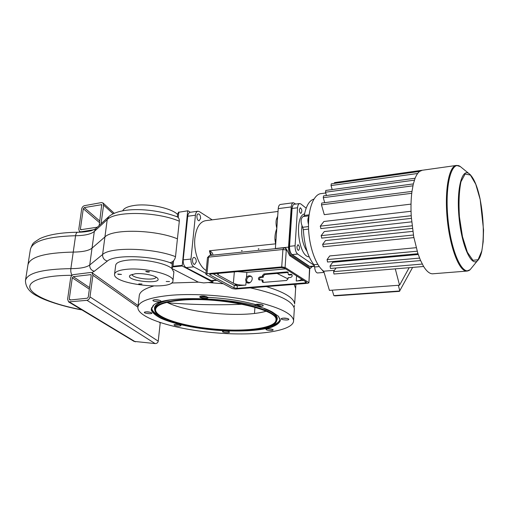 <?xml version="1.0" encoding="UTF-8"?>
<svg xmlns="http://www.w3.org/2000/svg" width="509" height="509" viewBox="0 0 509 509"><rect width="100%" height="100%" fill="white"/><g stroke="black" fill="none" stroke-linecap="round" stroke-linejoin="round"><path stroke-width="0.76" d="M179.308 221.218C179.442 218.985 178.678 217.496 177.005 216.739C155.665 208.703 121.759 205.98 108.92 216.51L107.221 219.602C115.085 210.809 157.326 211.617 179.308 221.218L175.516 256.657C174.822 260.067 172.984 262.065 170.006 262.657L172.233 264.056M25.526 280.115L27.919 265.017C29.624 257.039 44.728 252.731 73.239 252.082C82.541 251.993 88.808 250.676 92.034 248.131L104.924 236.946C112.756 228.649 155.258 229.616 177.425 238.823C155.258 229.616 112.756 228.649 104.924 236.946L107.221 219.602L94.311 231.455L95.959 228.477L108.5 216.898M277.081 273.416L288.024 278.919L277.081 273.416M266.366 286.599C284.556 292.23 293.986 298.019 294.647 303.962L295.646 288.336L294.119 284.397L295.646 288.336L295.551 289.863L295.907 284.257M242.322 304.242C218.514 305.235 193.751 304.776 168.046 302.868C193.751 304.776 218.514 305.235 242.322 304.242M27.919 265.017C29.624 257.039 44.728 252.731 73.239 252.082C82.541 251.993 88.808 250.676 92.034 248.131L104.924 236.946L102.595 254.513C110.402 246.712 153.158 247.845 175.516 256.657M172.43 262.237L172.004 262.008M269.509 312.507C255.938 305.158 221.504 299.101 193.318 299.445C165.037 299.731 149.805 306.043 156.218 313.048C168.549 329.043 264.196 336.907 275.509 322.859C278.378 319.722 276.374 316.274 269.509 312.507M182.387 300.132C164.903 301.684 155.958 304.91 155.538 309.803C155.608 317.921 184.939 326.797 216.249 329.31C247.565 331.944 276.457 327.86 275.973 319.703C277.971 309.447 220.333 296.741 182.387 300.132M171.889 295.188C149.71 297.269 138.365 301.411 137.863 307.608C137.977 318.297 176.248 329.698 216.37 332.911C256.504 336.296 294.215 331.143 293.598 320.416C292.268 313.455 278.665 306.991 252.795 301.01C227.784 295.653 195.284 293.33 171.889 295.188M272.779 312.303C248.996 297.88 162.034 293.47 152.897 305.896L151.192 309.905C152.356 312.768 155.703 315.612 161.213 318.43C173.779 323.94 194.591 328.311 216.28 330.22C237.964 331.874 258.591 330.914 270.852 327.446C276.209 325.518 279.371 323.209 280.351 320.524L278.366 316.216L272.779 312.303M144.371 312.227C143.411 313.474 153.145 314.39 151.822 312.927C149.366 311.782 146.904 311.533 144.422 312.17L144.371 312.227M154.609 299.725L153.037 300.138C151.491 301.544 162.365 302.639 160.844 300.927C159.578 300.068 157.504 299.667 154.609 299.725M204.809 296.257C202.347 295.964 200.705 296.079 199.884 296.613C198.281 298.159 209.6 299.127 207.907 297.301L204.809 296.257M262.689 305.006C259.705 304.019 257.185 303.924 255.136 304.726C253.647 306.253 264.75 307.003 263.051 305.26L262.689 305.006M288.737 319.563L288.813 319.054C286.217 317.966 283.698 317.813 281.261 318.596C280.096 319.62 287.464 320.575 288.737 319.563M271.246 330.481C272.773 330.379 273.384 330.112 273.091 329.692C270.642 328.68 268.262 328.521 265.94 329.208C266.08 330.023 267.849 330.443 271.246 330.481M225.15 332.555C228.121 332.835 229.565 332.644 229.476 331.976C227.129 330.977 224.806 330.793 222.522 331.423C222.306 331.862 223.184 332.243 225.15 332.555M174.542 325.404C178.195 326.314 180.364 326.307 181.045 325.391C178.691 324.341 176.343 324.125 174.002 324.729L174.542 325.404M153.75 305.203L151.37 309.109C151.44 317.832 182.877 327.319 216.293 329.997C249.722 332.816 280.688 328.458 280.173 319.697L278.506 316.356M274.854 323.476L275.719 322.687L276.985 319.557C276.794 317.222 274.37 314.797 269.706 312.297C257.179 305.553 227.192 299.769 200.209 299.228C173.181 298.643 154.399 303.269 154.564 309.491L156.078 312.882M166.977 302.371C188.629 313.226 243.041 318.068 266.092 311.247M198.631 282.158L171.431 283.017M153.489 286.071C144.111 288.724 139.358 292.045 139.231 296.028L137.964 306.762M294.253 310.197L294.342 308.785C293.019 301.08 278.347 294.113 250.333 287.871M223.336 283.755L208.143 282.533M175.446 324.373L179.741 324.799M223.966 331.054L228.159 331.41M267.352 328.808L271.793 329.132M282.641 318.15L287.56 318.494M256.491 304.261L261.849 304.675M201.24 296.168L206.718 296.683M154.424 299.737L159.622 300.297M145.841 311.807L150.549 312.316M101.075 223.756L103.588 205.082L102.996 202.97L101.482 202.569L84.507 205.655C83.024 206.107 82.076 207.227 81.669 209.008L78.793 229.247L79.487 231.506L80.81 231.818L94.038 229.699M99.198 225.487L101.717 204.675L84.233 207.596L83.285 208.715L80.416 228.98L80.645 229.731L97.334 227.211M92.905 275.261L89.985 296.9C89.559 298.828 88.566 299.966 86.994 300.329L68.6 301.894L67.608 299.241L70.643 277.984C71.063 276.126 72.03 275 73.544 274.618L90.78 272.468L92.046 272.76L92.905 275.261L137.901 307.15M160.246 322.636L158.235 341.17C157.879 342.754 156.829 343.556 155.086 343.575L134.064 341.386M69.262 299.069L72.284 277.787L73.251 276.661L90.92 274.631L91.206 275.471L88.28 297.078L87.281 298.223L69.937 300.017L69.262 299.069L70.694 299.941M177.577 214.474C171.59 208.098 148.234 203.193 134.001 205.496C127.606 206.495 123.846 208.276 122.726 210.841M126.105 269.356C144.251 267.206 174.199 274.637 172.952 280.65C174.033 291.008 113.259 284.556 114.531 274.37C114.811 271.863 118.673 270.19 126.105 269.356M166.214 281.49L169.535 281.534L166.214 281.49M146.128 271.666C147.788 272.188 148.927 272.207 149.544 271.717L145.765 271.316L146.128 271.666M118.158 274.37L121.486 274.44L117.77 274.014L118.158 274.37M138.741 283.92L141.979 283.984L138.741 283.92M135.311 273.753C142.889 272.913 155.404 275.445 157.542 278.207C163.504 285.04 123.948 280.809 130.113 275.254L135.311 273.753M114.576 274.001L115.67 265.424C115.963 262.829 119.819 261.092 127.231 260.207C141.674 258.464 165.559 262.949 171.762 268.415M171.864 268.498L173.855 272.207M156.015 277.068C155.773 281.159 131.468 278.398 132.092 274.332L132.092 274.319M187.948 210.764L178.812 212.234L187.948 210.764L190.315 212.253C188.922 212.507 188.063 213.837 187.738 216.236L183.202 259.857C183.043 263.56 183.978 266.137 186.014 267.594L211.623 280.783M187.656 211.038L182.197 265.978L212.762 282.139L213.144 280.65M178.812 212.234L178.239 217.572M173.601 260.754L173.009 266.277L181.987 265.393M173.009 266.277L172.844 266.894L182.197 265.978M172.481 261.715L171.762 268.44L172.844 266.894M171.762 268.44L198.249 282.101L203.702 282.909L212.762 282.139M178.735 212.018L177.641 213.869L177.317 216.879M309.287 268.326L308.289 268.065L289.64 255.582L287.241 250.638L286.281 250.046L285.498 248.233L283.844 247.794L282.928 249.505L208.582 257.121L206.998 273.734L205.891 274.211L206.253 274.599L232.365 288.597L235.457 289.055L307.576 283.328L308.918 282.781L309.529 268.307M247.552 282.94L246.566 280.217C247.209 277.38 248.774 276.12 251.268 276.432M259.533 280.058C259.087 278.76 259.533 277.889 260.869 277.443L263.287 277.24L263.369 276.069L264.826 274.485L288.228 272.461M263.14 282.4L263.045 280.389L262.129 279.855L259.005 279.905C258.018 278.62 258.33 277.621 259.953 276.902L262.364 276.692L262.453 275.522L263.91 273.937L287.121 271.901L287.859 272.08L288.323 274.459L291.638 274.44C292.605 275.757 292.261 276.769 290.62 277.462L288.113 277.672L288.03 278.868L286.542 280.478L263.274 282.393L262.612 282.247L262.04 281.032L262.129 279.855M288.323 274.459L289.207 275.019L292.001 274.809M246.464 277.45C247.794 275.84 249.251 275.394 250.829 276.113C254.392 277.959 250.466 284.849 247.062 282.73L246.108 281.814L245.612 279.676L246.464 277.45L246.878 272.379L285.683 268.892M213.118 273.842L234.223 285.326L237.321 285.791L245.841 285.097C240.795 285.339 236.64 284.716 233.376 283.22L218.272 274.962L216.891 273.498M237.105 288.336L305.285 282.896L306.622 282.349L284.569 268.186L281.203 267.658L210.739 274.058L209.619 274.536L209.982 274.917L234.006 287.871L237.105 288.336L237.321 285.791M296.575 275.821L296.244 280.993L303.739 280.383M262.364 276.692L263.287 277.24M295.729 204.064L293.407 202.747C292.204 202.976 291.479 204.376 291.243 206.94L288.533 247.139C288.463 251.071 289.322 253.838 291.11 255.435L309.72 267.938L310.573 268.211L312.259 266.544M285.091 267.441L281.719 266.913L282.928 249.505L286.281 250.046L285.091 267.441L308.683 282.501M206.998 273.734L281.719 266.913M237.557 271.621L246.878 272.379M302.97 279.893L301.245 279.511L301.513 278.964M296.244 280.993C298.815 280.764 300.482 280.268 301.245 279.511M235.094 284.576L237.124 284.957L235.094 284.576M277.691 216.166L276.438 219.194C275.795 221.65 275.916 224.73 276.813 228.42C275.356 232.454 274.739 236.214 274.955 239.701L276.005 239.599M278.035 211.458L205.776 220.658C199.942 221.663 196.315 227.428 194.902 237.964C193.407 251.026 198.962 266.659 206.247 270.489M275.7 243.836L209.434 250.772L210.637 255.372M212.902 255.136L212.934 255.079C212.877 253.291 211.706 251.853 209.434 250.772L211.693 255.263M241.851 250.606L242.182 250.619L241.775 250.988L241.508 250.689L241.851 250.606M258.572 248.856L258.909 248.869L258.496 249.245L258.222 248.939L258.572 248.856M287.241 250.638L286.02 248.583M293.292 202.76L280.465 204.446C279.231 204.682 278.487 206.075 278.238 208.62L275.356 248.672M236.621 284.716L235.018 284.582M212.189 219.837L199.312 211.591L197.963 211.229C196.589 211.477 195.742 212.813 195.424 215.224L190.977 259.062C190.824 262.778 191.759 265.374 193.776 266.837L205.967 273.397M200.584 218.469L199.146 220.728C196.811 221.11 195.94 213.939 198.313 213.888C199.827 214.225 200.584 215.752 200.584 218.469M196.258 261.957L194.667 264.4C192.243 264.699 191.607 257.408 194.056 257.446C195.545 257.789 196.283 259.297 196.258 261.957M276.438 219.194L277.513 218.73M212.934 255.079L212.482 255.181M292.987 205.152L291.663 209.275L292.026 209.231L289.596 245.529L289.227 245.567C289.15 249.989 290.111 253.094 292.115 254.888L309.822 266.538M292.115 254.888L308.925 266.226M291.663 209.275L289.227 245.567M299.591 203.562L294.247 204.262C293.038 204.491 292.319 205.891 292.083 208.467L289.545 246.311C289.475 250.243 290.327 253.005 292.109 254.602L309.631 266.423L310.63 266.691M306.17 208.187L300.851 203.963L299.706 203.549C298.509 203.778 297.797 205.184 297.561 207.761L295.093 245.732C295.029 249.677 295.875 252.451 297.644 254.055L314.301 265.45M299.356 209.568L300.297 207.717C302.091 209.485 302.301 211.375 300.934 213.386C299.916 213.08 299.394 211.801 299.356 209.568M296.97 246.636L297.988 244.657C299.795 246.502 299.966 248.417 298.509 250.409C297.504 250.097 296.995 248.837 296.97 246.636M308.988 215.841L303.02 216.573C300.558 218.673 300.444 222.242 302.677 227.268L303.37 229.674C304.242 245.026 307.754 256.708 313.9 264.705L314.607 266.977C314.969 270.616 315.936 272.608 317.495 272.964L317.629 272.958M313.907 199.127C309.326 200.451 306.113 205.891 304.261 215.434L303.784 216.478M308.95 216.217C307.703 218.113 307.551 220.836 308.486 224.393C307.551 220.836 307.703 218.113 308.95 216.217M321.974 269.751L324.08 272.385L321.974 269.751M324.029 272.22L322.572 270.292M308.511 222.955L308.88 216.859M409.153 267.702L399.546 285.199L329.418 290.385L323.73 271.208C315.904 265.813 309.058 246.719 308.53 227.797C307.932 208.849 313.697 194.082 321.243 193.585L325.728 192.981M399.546 285.199L395.283 268.867M334.47 270.285L323.73 271.208M418.239 254.487L332.701 262.294L330.036 266.073L330.494 268.466M416.177 247.686L329.717 255.938L327.083 259.603L327.548 262.014M412.818 231.36L325.486 240.56L322.617 244.377L323.291 246.68M411.673 221.854L324.284 231.557L321.134 235.667L321.809 237.983M411.043 211.26L323.915 221.485L320.256 226.155L320.937 228.477M411.024 204.115L324.29 214.664L321.465 204.853L321.752 203.046L411.966 191.397M332.224 290.175L333.834 295.627L399.826 290.976L398.337 285.288M412.614 267.416L399.438 291.358L335.056 295.882L333.834 295.627M433.375 273.74L432.485 273.81C429.545 273.747 426.555 271.24 423.507 266.29L420.434 260.214L417.8 253.158L413.683 236.583L411.285 216.789C410.75 207.659 410.954 199.375 411.896 191.938L413.263 184.252L415.039 178.424C416.349 175.102 417.857 172.78 419.575 171.444L422.305 170.241M333.98 274.014L333.529 271.641L336.055 267.982M412.914 185.817L323.266 197.683L324.697 202.665M323.266 197.683L323.546 195.895L413.346 183.908M415.115 178.226L325.779 190.442L325.505 192.211L326.447 195.507M419.607 171.418L331.302 183.819L331.047 185.55L332.18 189.564M334.209 183.405L334.572 182.597L422.228 170.248M28.001 264.502L30.355 249.601C32.131 241.171 47.203 236.545 75.58 235.724L70.866 268.637C80.218 268.599 86.505 267.384 89.73 264.998L94.311 231.455C91.079 234.159 84.831 235.578 75.58 235.724C75.956 233.497 76.681 232.333 77.743 232.231C60.787 232.498 48.1 234.662 39.67 238.734C32.347 243.556 33.187 242.379 30.445 249.054M211.273 282.266L213.411 282.87M91.862 272.646L94.286 271.272C91.136 270.311 89.616 268.218 89.73 264.998L102.595 254.513C102.494 257.866 104.078 260.054 107.348 261.072C114.232 254.602 150.11 255.41 170.006 262.657M94.286 271.272L107.348 261.072M81.631 309.752C55.545 304.846 34.058 296.556 30.305 288.908C26.5 281.286 42.998 275.261 72.087 275.318M246.84 281.954L250.065 282.59M294.049 307.417L294.546 305.457M81.943 309.943C61.793 306.31 43.78 299.903 37.908 296.372C29.738 292.548 25.584 287.292 25.45 280.599C27.079 273.085 42.222 269.096 70.866 268.637C70.566 271.628 71.031 273.81 72.253 275.178M254.952 307.29L254.475 313.423M151.491 308.193C151.854 311.712 156.244 315.154 164.668 318.532M265.45 327.503C274.287 325.671 279.193 323.069 280.173 319.684M276.991 319.474L277.061 318.456C276.871 316.108 274.453 313.678 269.789 311.164L264.069 308.581M169.465 300.1C159.724 302.111 154.8 304.878 154.685 308.397L154.641 308.785M261.461 306.259C244.085 300.838 223.534 297.752 199.802 297.002M151.727 307.551C151.599 310.528 154.583 313.506 160.672 316.503M269.719 326.212C276.202 324.348 279.651 321.949 280.058 319.016M163.465 301.296C156.912 303.409 153.953 305.985 154.596 309.027M276.991 319.951C278.149 317.139 275.814 314.136 269.986 310.954M81.192 232.123L80.81 231.818M113.119 213.78L103.588 205.082M99.579 222.688L83.285 208.715M99.802 221.027L84.233 207.596M81.415 229.788L80.416 228.98M101.927 205.191L101.215 204.542M69.644 302.098L135.394 341.832M159.323 322.331L160.233 322.98M89.985 296.9L158.235 341.17M86.994 300.329L155.086 343.575M72.284 277.787L89.349 289.169M73.251 276.661L89.559 287.61M90.5 274.536L91.181 275.019M246.108 281.814L245.841 285.097M305.375 281.42L305.285 282.896M262.04 281.032L262.956 281.566M290.83 274.243L291.714 274.803M287.121 271.901L288.005 272.461M263.91 273.937L264.826 274.485M262.453 275.522L263.369 276.069M259.953 276.902L260.869 277.443M308.289 268.065L309.72 267.938M234.344 271.914L233.376 283.22M234.223 285.326L234.006 287.871M274.955 239.701L275.585 243.709M289.64 255.582L291.11 255.435M275.369 248.5L288.533 247.139M210.052 274.186L209.982 274.917M218.418 273.358L218.272 274.962M278.238 208.62L291.243 206.94M210.503 280.561L216.42 280.052M186.014 267.594L193.776 266.837M187.738 216.236L195.424 215.224M183.202 259.857L190.977 259.062M286.828 250.415L285.994 248.57M286.045 248.602L285.447 248.195M283.787 247.8L209.619 255.473L208.582 257.121L207.475 257.63L205.891 274.166M304.567 213.863C293.967 216.268 298.344 256.854 309.186 256.867M309.631 266.423L314.467 265.991M292.109 254.602L297.644 254.055M289.545 246.311L295.093 245.732M292.083 208.467L297.561 207.761M301.932 225.926C300.953 236.221 302.67 244.708 307.086 251.382M313.9 264.705L317.781 264.356M303.37 229.674L308.575 229.082M302.677 227.268L308.499 226.594M304.261 215.434L309.109 214.843M314.607 266.977L319.245 266.563M422.26 264.063L333.529 271.641M419.569 258.101L330.036 266.073M417.183 251.198L327.083 259.603M413.403 235.018L322.617 244.377M412.08 225.786L321.134 235.667M411.227 215.721L320.256 226.155M411.73 193.299L321.465 204.853M414.421 180.148L325.505 192.211M417.634 173.486L331.047 185.55M467.618 270.998L466.581 271.112C459.15 271.354 449.905 247.393 447.207 218.641C444.421 189.889 449.078 165.527 456.528 165.425L460.282 166.538L461.663 167.652M472.346 266.964L470.093 269.725C462.522 276.61 451.012 251.637 447.933 218.571C444.707 185.499 451.426 160.017 460.282 166.538L470.31 174.676M479.224 258.483L477.245 260.964C471.003 266.519 461.612 245.255 459.042 217.559C456.344 189.87 461.663 168.237 468.942 173.531C473.516 177.164 477.257 185.76 480.165 199.331L483.55 229.985L483.175 241.781L481.813 251.122C480.75 255.906 479.23 259.189 477.245 260.964L470.093 269.725L466.581 271.112L432.485 273.81M480.152 199.401C483.633 217.489 484.288 237.455 481.794 250.931L478.085 259.717L472.95 260.341L467.357 252.222L462.477 236.64L459.423 216.777C458.577 202.773 459.099 191.091 460.969 181.732L465.124 174.014L470.411 175.064L475.75 184.213L480.152 199.401M95.603 228.808L91.626 230.571C91.245 230.844 84.093 232.308 77.743 232.231M151.453 308.371L151.37 309.109M155.62 309.109L155.538 309.803M294.342 308.785L293.598 320.416M80.314 232.168L79.487 231.506M114.239 213.277L102.996 202.97M68.6 301.894L134.166 341.45M92.084 272.786L138.098 305.616M172.952 280.65L173.906 271.736M130.508 274.968L130.113 275.254M309.141 268.338L310.573 268.211M211.464 280.796L216.936 280.325M190.309 212.253L197.836 211.241M308.918 282.781L309.784 268.281M209.555 255.48L207.475 257.63M310.49 266.703L314.537 266.341M317.495 272.964L324.087 272.404M455.981 165.508L422.585 170.21M333.949 274.014L423.634 266.487M420.593 260.576L330.462 268.472M417.978 253.717L327.516 262.014M413.874 237.595L323.069 246.814M412.398 228.388L321.593 238.117M411.393 218.342L320.721 228.605"/></g></svg>

